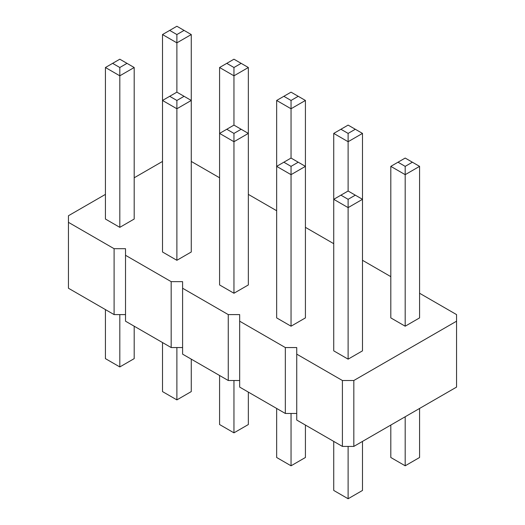 <?xml version="1.0" encoding="UTF-8"?>
<svg xmlns="http://www.w3.org/2000/svg" width="525" height="525" viewBox="0 0 525 525"><rect width="100%" height="100%" fill="white"/><g stroke="black" fill="none" stroke-linecap="round" stroke-linejoin="round"><path stroke-width="0.79" d="M105.427 194.388L68.44 215.742L68.44 222.331L114.102 248.699L125.514 248.699L125.514 255.288L171.176 281.649L182.595 281.649L182.595 288.238L228.257 314.6L239.669 314.6L239.669 321.195L285.331 347.557L296.743 347.557L296.743 420.053L342.405 446.414L353.824 446.414L456.56 387.096L456.56 314.6L419.573 293.245M353.824 446.414L353.824 380.507L456.56 321.195M68.44 222.331L68.44 288.238L114.102 314.6L125.514 314.6M125.514 255.288L125.514 321.195L171.176 347.557L182.595 347.557M182.595 288.238L182.595 354.145L228.257 380.507L239.669 380.507M239.669 321.195L239.669 387.096L285.331 413.464L296.743 413.464M390.81 276.642L362.493 260.295M333.736 243.685L305.419 227.345M276.655 210.735L248.345 194.388M219.581 177.785L191.264 161.438M162.507 161.438L134.19 177.785M296.743 354.145L342.405 380.507L353.824 380.507M348.114 359.152L362.493 350.851L362.493 199.316L348.114 207.618L348.114 199.316L340.922 195.162L333.736 199.316L348.114 207.618L348.114 359.152L333.736 350.851L333.736 133.409L348.114 141.717L348.114 133.409L355.307 129.262L362.493 133.409L348.114 141.717L348.114 191.015L340.922 195.162M405.188 326.202L419.573 317.894L419.573 166.366L405.188 174.668L405.188 166.366L398.002 162.212L390.81 166.366L405.188 174.668L405.188 326.202L390.81 317.894L390.81 166.366M276.655 100.459L283.848 96.305L291.04 100.459L291.04 108.76L305.419 100.459L305.419 166.366L291.04 158.058L291.04 108.76L276.655 100.459L276.655 317.894L291.04 326.202L305.419 317.894L305.419 166.366L291.04 174.668L291.04 166.366L283.848 162.212L276.655 166.366L291.04 174.668L291.04 326.202M119.812 227.345L119.812 75.81L105.427 67.508L105.427 219.037L119.812 227.345L134.19 219.037L134.19 67.508L119.812 75.81L119.812 67.508L126.998 63.354L134.19 67.508M176.886 260.295L191.264 251.993L191.264 34.552L176.886 42.853L176.886 34.552L169.693 30.404L162.507 34.552L176.886 42.853L176.886 92.157L184.078 96.305L176.886 100.459L176.886 260.295L162.507 251.993L162.507 34.552M233.96 293.245L248.345 284.944L248.345 67.508L233.96 75.81L233.96 67.508L226.774 63.354L219.581 67.508L233.96 75.81L233.96 125.107L241.152 129.262L233.96 133.409L233.96 293.245L219.581 284.944L219.581 67.508M342.405 446.414L342.405 380.507M285.331 413.464L285.331 347.557M228.257 380.507L228.257 314.6M171.176 347.557L171.176 281.649M114.102 314.6L114.102 248.699M362.493 441.407L362.493 490.448L348.114 498.75L333.736 490.448L333.736 441.407M348.114 498.75L348.114 446.414M419.573 408.45L419.573 457.492L405.188 465.8L390.81 457.492L390.81 425.06M405.188 465.8L405.188 416.758M305.419 425.06L305.419 457.492L291.04 465.8L276.655 457.492L276.655 408.45M291.04 465.8L291.04 413.464M134.19 326.202L134.19 358.634L119.812 366.942L119.812 314.6M119.812 366.942L105.427 358.634L105.427 309.592M191.264 359.152L191.264 391.591L176.886 399.892L176.886 347.557M176.886 399.892L162.507 391.591L162.507 342.549M248.345 392.109L248.345 424.541L233.96 432.843L233.96 380.507M233.96 432.843L219.581 424.541L219.581 375.5M348.114 191.015L362.493 199.316L362.493 133.409M184.078 96.305L191.264 100.459L176.886 108.76L162.507 100.459L169.693 96.305L176.886 100.459M241.152 129.262L248.345 133.409L233.96 141.717L219.581 133.409L226.774 129.262L233.96 133.409M355.307 195.162L348.114 199.316M419.573 166.366L405.188 158.058L398.002 162.212M412.381 162.212L405.188 166.366M298.226 162.212L291.04 166.366M291.04 158.058L283.848 162.212M333.736 133.409L348.114 125.107L355.307 129.262M340.922 129.262L348.114 133.409M191.264 34.552L176.886 26.25L169.693 30.404M184.078 30.404L176.886 34.552M248.345 67.508L233.96 59.2L226.774 63.354M241.152 63.354L233.96 67.508M305.419 100.459L291.04 92.157L283.848 96.305M298.226 96.305L291.04 100.459M105.427 67.508L119.812 59.2L126.998 63.354M112.619 63.354L119.812 67.508M176.886 92.157L169.693 96.305M233.96 125.107L226.774 129.262"/></g></svg>
